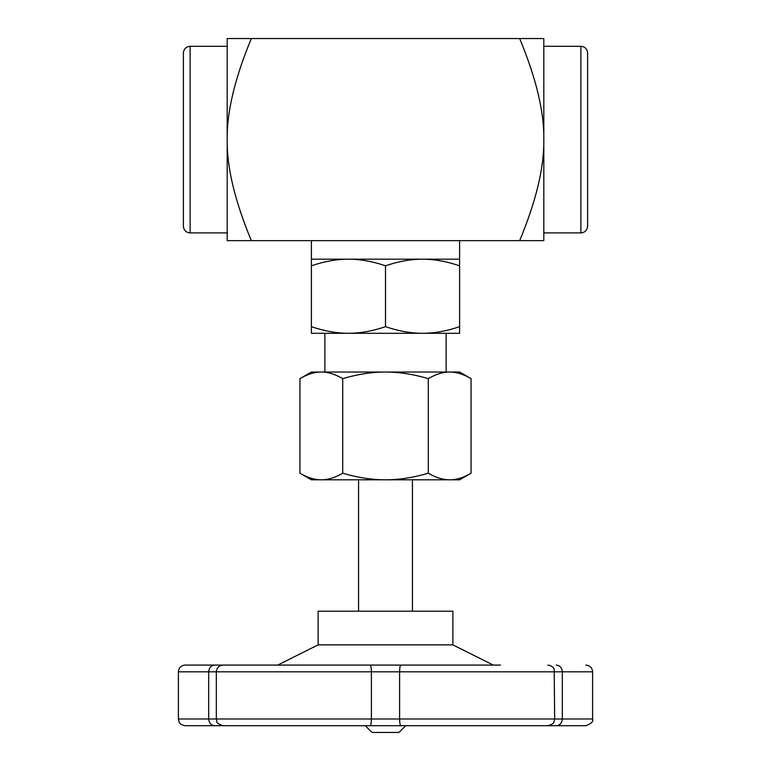 <?xml version="1.0" encoding="UTF-8"?>
<svg xmlns="http://www.w3.org/2000/svg" width="771" height="771" viewBox="0 0 771 771"><rect width="100%" height="100%" fill="white"/><g stroke="black" fill="none" stroke-linecap="round" stroke-linejoin="round"><path stroke-width="1.16" d="M580.871 46.299L580.871 232.909C584.958 232.514 587.203 230.269 587.608 226.173L587.608 53.035C587.203 48.939 584.958 46.694 580.871 46.299L543.815 46.299M183.392 53.035L183.392 226.173C183.797 230.269 186.042 232.514 190.129 232.909L190.129 46.299C186.042 46.694 183.797 48.939 183.392 53.035M227.185 46.299L190.129 46.299M365.29 725.713L372.027 732.45L398.973 732.45L405.71 725.713M412.446 479.813L412.446 611.181M342.719 473.201C357.667 477.606 371.93 479.813 385.5 479.813L321.324 479.813C328.109 479.813 335.24 477.606 342.719 473.201L342.719 378.648C335.25 374.243 328.118 372.036 321.324 372.027C314.529 372.036 307.398 374.243 299.929 378.648L299.929 473.201C307.407 477.606 314.539 479.813 321.324 479.813L311.397 479.813L299.929 473.201M428.281 473.201C435.76 477.606 442.891 479.813 449.676 479.813L385.5 479.813C399.07 479.813 413.333 477.606 428.281 473.201L428.281 378.648C413.352 374.243 399.089 372.036 385.5 372.027L459.603 372.027L471.071 378.648C463.602 374.243 456.471 372.036 449.676 372.027C442.882 372.036 435.75 374.243 428.281 378.648M471.071 473.201L459.603 479.813L449.676 479.813C456.461 479.813 463.593 477.606 471.071 473.201L471.071 378.648M311.397 326.673C324.312 331.067 336.667 333.274 348.444 333.294L311.397 333.294L311.397 259.181L459.603 259.181L459.603 265.802C446.688 261.408 434.343 259.201 422.556 259.181C410.77 259.201 398.414 261.408 385.5 265.802C372.586 261.408 360.23 259.201 348.444 259.181C336.657 259.201 324.312 261.408 311.397 265.802M385.5 326.673C398.424 331.067 410.77 333.274 422.556 333.294L348.444 333.294C360.23 333.274 372.576 331.067 385.5 326.673L385.5 265.802M459.603 326.673L459.603 333.294L422.556 333.294C434.333 333.274 446.688 331.067 459.603 326.673L459.603 265.802M299.929 378.648L311.397 372.027L385.5 372.027C371.911 372.036 357.648 374.243 342.719 378.648M324.87 372.027L324.87 333.294L348.444 333.294M422.556 333.294L446.13 333.294L446.13 372.027M459.603 240.658L459.603 259.181M519.654 38.55L543.815 38.55L543.815 139.599C544.239 111.959 536.182 78.276 519.654 38.55L251.346 38.55C234.818 78.276 226.761 111.959 227.185 139.599C226.761 167.249 234.818 200.932 251.346 240.658L227.185 240.658L227.185 38.55L251.346 38.55M543.815 240.658L519.654 240.658C536.182 200.932 544.239 167.249 543.815 139.599L543.815 240.658M519.654 240.658L251.346 240.658M224.322 665.084L185.136 665.084C181.04 665.479 178.795 667.725 178.4 671.82L208.671 671.82L208.671 718.977C209.076 723.121 211.119 725.366 214.791 725.713L224.322 725.713M500.533 665.084L223.07 665.084C218.974 665.479 216.728 667.725 216.333 671.82L371.4 671.82L371.4 718.977C371.314 723.121 370.87 725.366 370.08 725.713L223.07 725.713C218.434 724.046 216.381 722.726 216.93 721.752L216.333 718.977L178.4 718.977L179.113 721.984C179.123 721.81 179.633 724.846 185.136 725.713L214.791 725.713M385.5 665.084L277.714 665.084L318.134 644.874L452.866 644.874L493.286 665.084M370.08 665.084C370.87 665.431 371.314 667.676 371.4 671.82L399.6 671.82C399.686 667.676 400.13 665.431 400.92 665.084M214.791 665.084C211.119 665.431 209.076 667.676 208.671 671.82L216.333 671.82L216.333 718.977L399.6 718.977C399.686 723.121 400.13 725.366 400.92 725.713L370.08 725.713M592.6 718.977L562.329 718.977L562.329 671.82L592.6 671.82L592.6 718.977C593.612 721.425 591.367 723.67 585.864 725.713L556.209 725.713C559.881 725.366 561.924 723.121 562.329 718.977L399.6 718.977L399.6 671.82L562.329 671.82C561.924 667.676 559.881 665.431 556.209 665.084M556.209 725.713L546.678 725.713M400.92 725.713L547.93 725.713C556.161 722.996 552.942 722.09 554.118 721.656L554.667 718.977L554.195 669.334C554.147 669.507 553.915 666.134 547.93 665.084M318.134 644.874L318.134 611.181L452.866 611.181L452.866 644.874M543.815 232.909L580.871 232.909M190.129 232.909L227.185 232.909M358.554 611.181L358.554 479.813M311.397 259.181L311.397 240.658M592.6 671.82C592.205 667.725 589.96 665.479 585.864 665.084M178.4 671.82L178.4 718.977"/></g></svg>
